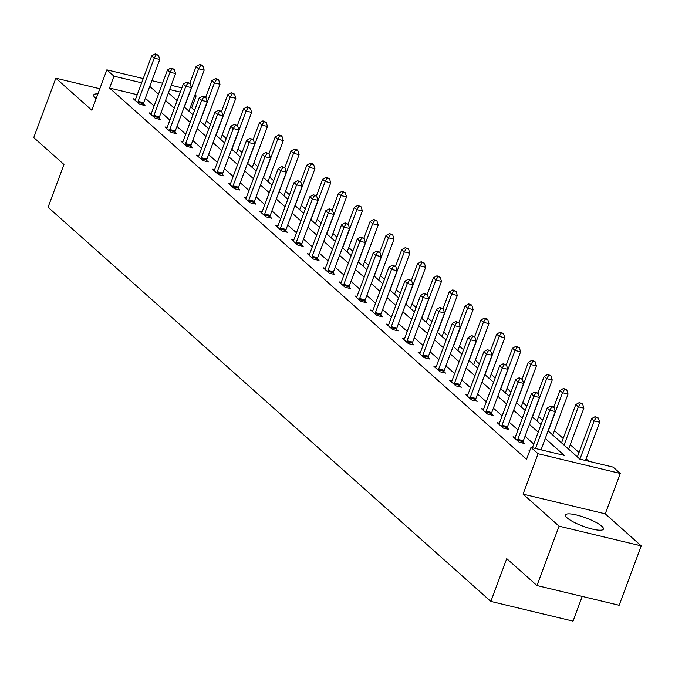 <?xml version="1.0" encoding="UTF-8"?>
<svg xmlns="http://www.w3.org/2000/svg" width="675" height="675" viewBox="0 0 675 675"><rect width="100%" height="100%" fill="white"/><g stroke="black" fill="none" stroke-linecap="round" stroke-linejoin="round"><path stroke-width="1.01" d="M601.763 526.179A20.25 4.404 20.4 0 0 581.141 516.257A20.25 4.404 20.4 0 0 565.456 514.966A20.25 4.404 20.4 0 0 567.118 517.868A20.25 4.404 20.4 0 0 587.731 527.799A20.25 4.404 20.4 0 0 603.425 529.09A20.25 4.404 20.4 0 0 601.763 526.179M97.926 93.892A20.25 4.404 20.4 0 0 93.665 94.981A20.25 4.404 20.4 0 0 95.327 97.883A20.25 4.404 20.4 0 0 96.171 98.592M548.1 430.869L579.85 459.127L613.17 467.117L620.266 473.437L538.085 453.727L530.989 447.407L564.3 455.397L545.273 438.463M605.247 513.827L523.066 494.117L559.069 526.163L536.979 585.554L619.161 605.264L641.25 545.873L605.247 513.827L620.266 473.437M582.23 596.413L573.041 621.127L490.852 601.417L48.068 207.25L63.973 164.489L33.75 137.582L55.839 78.19L91.842 110.244L106.861 69.854L143.227 78.578M194.982 94.854L196.138 95.884L194.721 95.546M194.594 110.32L191.725 107.764L196.138 95.884M588.853 461.287L586.094 458.831M579.015 452.528L570.265 444.741M563.186 438.446L554.445 430.658M542.658 420.171L538.625 416.576M526.837 406.08L522.804 402.494M511.017 391.998L506.984 388.412M495.197 377.916L491.164 374.321M479.377 363.833L475.343 360.239M463.556 349.751L459.523 346.157M447.736 335.661L443.703 332.075M431.916 321.578L427.882 317.993M416.095 307.496L412.062 303.91M400.267 293.414L396.242 289.82M384.446 279.332L380.413 275.738M368.626 265.241L364.593 261.655M352.806 251.159L348.773 247.573M336.985 237.077L332.952 233.491M321.165 222.995L317.132 219.4M305.345 208.912L301.312 205.318M289.524 194.83L285.491 191.236M273.704 180.74L269.671 177.154M257.884 166.657L253.851 163.072M242.063 152.575L238.03 148.981M226.243 138.493L222.21 134.899M210.414 124.411L206.39 120.817M559.069 526.163L641.25 545.873M99.832 88.746L55.839 78.19M191.725 107.764L190.308 107.426M137.236 94.694L109.544 88.054L526.567 459.287L530.989 447.407M533.782 444.04L525.04 436.261M517.961 429.958L509.22 422.179M502.141 415.876L493.4 408.088M486.321 401.794L477.579 394.006M470.5 387.703L461.759 379.924M454.672 373.621L445.93 365.842M438.851 359.539L430.11 351.759M423.031 345.457L414.29 337.677M407.211 331.374L398.469 323.587M391.39 317.284L382.649 309.504M375.57 303.202L366.829 295.422M359.75 289.119L351.008 281.34M343.929 275.037L335.188 267.258M328.109 260.955L319.368 253.167M312.289 246.873L303.548 239.085M296.468 232.782L287.727 225.003M280.648 218.7L271.898 210.921M264.819 204.618L256.078 196.838M248.999 190.536L240.258 182.756M233.179 176.453L224.438 168.666M217.358 162.363L208.617 154.583M201.538 148.281L192.797 140.501M185.718 134.198L176.977 126.419M169.898 120.116L161.156 112.337M154.077 106.034L145.336 98.246M135.515 99.301L133.355 98.778L139.438 104.195L144.99 105.528L143.345 104.068M151.335 113.383L149.175 112.86L155.258 118.277L160.81 119.61L159.173 118.15M167.164 127.465L164.995 126.942L171.079 132.359L176.631 133.692L174.994 132.232M182.984 141.547L180.816 141.033L186.899 146.45L192.451 147.774L190.814 146.315M198.804 155.63L196.636 155.115L202.719 160.532L208.271 161.865L206.634 160.397M214.625 169.72L212.456 169.197L218.54 174.614L224.092 175.947L222.455 174.488M230.445 183.803L228.277 183.279L234.36 188.696L239.92 190.029L238.275 188.57M246.265 197.885L244.097 197.362L250.189 202.778L255.741 204.112L254.095 202.652M262.086 211.967L259.917 211.452L266.009 216.869L271.561 218.194L269.916 216.734M277.906 226.049L275.738 225.534L281.829 230.951L287.381 232.284L285.736 230.816M293.726 240.131L291.566 239.617L297.65 245.033L303.202 246.367L301.556 244.907M309.547 254.222L307.387 253.699L313.47 259.116L319.022 260.449L317.377 258.989M325.367 268.304L323.207 267.781L329.29 273.198L334.842 274.531L333.197 273.071M341.187 282.386L339.027 281.863L345.111 287.28L350.663 288.613L349.026 287.153M357.016 296.468L354.848 295.954L360.931 301.371L366.483 302.704L364.846 301.236M372.836 310.551L370.668 310.036L376.751 315.453L382.303 316.786L380.666 315.318M388.657 324.641L386.488 324.118L392.572 329.535L398.123 330.868L396.487 329.408M404.477 338.723L402.308 338.2L408.392 343.617L413.944 344.95L412.307 343.491M420.297 352.806L418.129 352.282L424.212 357.699L429.773 359.032L428.127 357.573M436.118 366.888L433.949 366.373L440.041 371.79L445.593 373.115L443.947 371.655M451.938 380.97L449.769 380.455L455.861 385.872L461.413 387.205L459.768 385.737M467.758 395.061L465.598 394.538L471.682 399.954L477.233 401.288L475.588 399.828M483.578 409.143L481.418 408.62L487.502 414.037L493.054 415.37L491.408 413.91M499.399 423.225L497.239 422.702L503.322 428.119L508.874 429.452L507.229 427.992M515.219 437.307L513.059 436.792L519.142 442.209L524.694 443.534L523.058 442.074M529.63 451.052L528.879 450.875L529.495 451.423M523.066 494.117L538.085 453.727M109.544 88.054L113.957 76.174L106.861 69.854M536.979 585.554L506.756 558.655L490.852 601.417M168.396 92.855L177.137 100.642M184.216 106.945L192.957 114.725M200.036 121.028L208.786 128.807M215.865 135.11L224.606 142.889M231.685 149.192L240.427 156.971M247.506 163.274L256.247 171.062M263.326 177.365L272.067 185.144M279.146 191.447L287.887 199.226M294.967 205.529L303.708 213.308M310.787 219.611L319.528 227.391M326.607 233.693L335.348 241.481M342.427 247.776L351.169 255.563M358.248 261.866L366.989 269.646M374.068 275.948L382.809 283.728M389.888 290.031L398.638 297.81M405.717 304.113L414.458 311.901M421.538 318.195L430.279 325.983M437.358 332.286L446.099 340.065M453.178 346.368L461.919 354.147M468.998 360.45L477.74 368.229M484.819 374.532L493.56 382.312M500.639 388.614L509.38 396.402M516.459 402.705L525.201 410.484M532.28 416.787L541.021 424.567M180.318 92.095L169.636 89.53M151.875 80.654L162.557 83.219M171.214 85.295L181.896 87.851M141.649 82.814L113.957 76.174M538.194 432.16L529.453 424.381M522.374 418.078L513.633 410.299M506.554 403.996L497.812 396.217M490.733 389.914L481.992 382.134M474.913 375.832L466.172 368.044M459.093 361.741L450.352 353.962M443.273 347.659L434.531 339.879M427.452 333.577L418.711 325.797M411.632 319.494L402.891 311.715M395.812 305.412L387.07 297.624M379.991 291.322L371.25 283.542M364.171 277.239L355.421 269.46M348.342 263.157L339.601 255.378M332.522 249.075L323.781 241.296M316.702 234.993L307.96 227.205M300.881 220.911L292.14 213.123M285.061 206.82L276.32 199.041M269.241 192.738L260.499 184.958M253.42 178.656L244.679 170.876M237.6 164.573L228.859 156.794M221.78 150.491L213.038 142.703M205.959 136.401L197.218 128.621M190.139 122.318L181.398 114.539M174.319 108.236L165.569 100.457M158.49 94.154L149.749 86.375M138.122 101.377L143.674 102.71L159.756 59.476L154.204 58.143L138.122 101.377A2.599 1.232 -76.5 0 0 137.869 102.33L137.793 102.735M156.254 54.776L158.473 55.308L155.242 53.873L156.254 54.776L154.204 58.143L151.664 55.89L135.591 99.124A2.599 1.232 -76.5 0 1 135.186 99.942L134.992 100.237M143.674 102.71A2.599 1.232 -76.5 0 0 143.421 103.663L143.168 105.089M159.756 59.476L158.473 55.308M155.242 53.873L151.664 55.89M188.924 111.13L204.179 70.133L198.627 68.799L196.088 66.538L189.869 83.261M184.385 107.089L198.627 68.799L200.678 65.433L202.897 65.964L201.884 65.062L199.665 64.53L200.678 65.433M196.088 66.538L199.665 64.53M202.897 65.964L204.179 70.133M153.942 115.467L159.494 116.792L175.576 73.558L170.024 72.225L153.942 115.467A2.599 1.232 -76.5 0 0 153.689 116.412L153.613 116.817M172.074 68.858L174.302 69.39L171.062 67.956L172.074 68.858L170.024 72.225L167.484 69.972L151.411 113.206A2.599 1.232 -76.5 0 1 151.006 114.024L150.812 114.32M159.494 116.792A2.599 1.232 -76.5 0 0 159.241 117.745L158.988 119.171M175.576 73.558L174.302 69.39M171.062 67.956L167.484 69.972M169.762 129.549L175.314 130.882L191.396 87.64L185.844 86.307L169.762 129.549A2.599 1.232 -76.5 0 0 169.509 130.503L169.442 130.899M187.895 82.941L190.122 83.481L186.882 82.038L187.895 82.941L185.844 86.307L183.305 84.054L167.231 127.288A2.599 1.232 -76.5 0 1 166.826 128.115L166.632 128.41M175.314 130.882A2.599 1.232 -76.5 0 0 175.061 131.828L174.817 133.262M191.396 87.64L190.122 83.481M186.882 82.038L183.305 84.054M204.753 125.221L219.999 84.215L214.447 82.882L211.908 80.62L205.689 97.343M200.205 121.171L214.447 82.882L216.498 79.515L218.717 80.047L217.704 79.144L215.485 78.612L216.498 79.515M211.908 80.62L215.485 78.612M218.717 80.047L219.999 84.215M220.573 139.303L235.82 98.297L230.268 96.964L227.728 94.711L221.518 111.426M216.025 135.253L230.268 96.964L232.318 93.597L234.546 94.129L231.306 92.694L232.318 93.597M227.728 94.711L231.306 92.694M234.546 94.129L235.82 98.297M185.583 143.632L191.135 144.965L207.217 101.722L201.665 100.398L185.583 143.632A2.599 1.232 -76.5 0 0 185.33 144.585L185.262 144.982M203.715 97.031L205.943 97.563L202.703 96.128L203.715 97.031L201.665 100.398L199.133 98.137L183.052 141.37A2.599 1.232 -76.5 0 1 182.647 142.197L182.461 142.493M191.135 144.965A2.599 1.232 -76.5 0 0 190.882 145.918L190.637 147.344M207.217 101.722L205.943 97.563M202.703 96.128L199.133 98.137M201.403 157.714L206.955 159.047L223.037 115.813L217.485 114.48L201.403 157.714A2.599 1.232 -76.5 0 0 201.15 158.667L201.082 159.072M219.544 111.113L221.763 111.645L218.523 110.211L219.544 111.113L217.485 114.48L214.954 112.219L198.872 155.461A2.599 1.232 -76.5 0 1 198.467 156.279L198.281 156.575M206.955 159.047A2.599 1.232 -76.5 0 0 206.702 160L206.457 161.426M223.037 115.813L221.763 111.645M218.523 110.211L214.954 112.219M217.223 171.796L222.784 173.129L238.857 129.895L233.305 128.562L217.223 171.796A2.599 1.232 -76.5 0 0 216.97 172.749L216.903 173.154M235.364 125.196L237.583 125.727L234.343 124.293L235.364 125.196L233.305 128.562L230.774 126.301L214.692 169.543A2.599 1.232 -76.5 0 1 214.287 170.362L214.102 170.657M222.784 173.129A2.599 1.232 -76.5 0 0 222.522 174.082L222.278 175.508M238.857 129.895L237.583 125.727M234.343 124.293L230.774 126.301M236.393 153.385L251.64 112.379L246.088 111.046L243.548 108.793L237.338 125.508M231.846 149.344L246.088 111.046L248.138 107.679L250.366 108.219L247.126 106.777L248.138 107.679M243.548 108.793L247.126 106.777M250.366 108.219L251.64 112.379M252.214 167.468L267.46 126.461L261.908 125.137L259.377 122.875L253.159 139.59M247.666 163.426L261.908 125.137L263.959 121.77L266.186 122.302L262.946 120.867L263.959 121.77M259.377 122.875L262.946 120.867M266.186 122.302L267.46 126.461M268.034 181.55L283.281 140.552L277.729 139.219L275.198 136.957L268.979 153.681M263.486 177.508L277.729 139.219L279.788 135.852L282.007 136.384L280.994 135.481L278.767 134.949L279.788 135.852M275.198 136.957L278.767 134.949M282.007 136.384L283.281 140.552M283.854 195.64L299.101 154.634L293.549 153.301L291.018 151.04L284.799 167.763M279.307 191.59L293.549 153.301L295.608 149.934L297.827 150.466L296.814 149.563L294.587 149.032L295.608 149.934M291.018 151.04L294.587 149.032M297.827 150.466L299.101 154.634M299.675 209.722L314.921 168.716L309.369 167.383L306.838 165.13L300.62 181.845M295.135 205.672L309.369 167.383L311.428 164.017L313.647 164.548L312.635 163.645L310.416 163.114L311.428 164.017M306.838 165.13L310.416 163.114M313.647 164.548L314.921 168.716M315.495 223.805L330.742 182.798L325.19 181.465L322.658 179.213L316.44 195.927M310.956 219.763L325.19 181.465L327.248 178.099L329.468 178.639L326.236 177.196L327.248 178.099M322.658 179.213L326.236 177.196M329.468 178.639L330.742 182.798M331.315 237.887L346.57 196.881L341.01 195.547L338.479 193.295L332.26 210.009M326.776 233.845L341.01 195.547L343.069 192.189L345.288 192.721L342.056 191.287L343.069 192.189M338.479 193.295L342.056 191.287M345.288 192.721L346.57 196.881M347.136 251.969L362.391 210.971L356.839 209.638L354.299 207.377L348.081 224.092M342.596 247.927L356.839 209.638L358.889 206.272L361.108 206.803L357.877 205.369L358.889 206.272M354.299 207.377L357.877 205.369M361.108 206.803L362.391 210.971M362.956 266.051L378.211 225.053L372.659 223.72L370.119 221.459L363.901 238.182M358.417 262.01L372.659 223.72L374.709 220.354L376.928 220.885L373.697 219.451L374.709 220.354M370.119 221.459L373.697 219.451M376.928 220.885L378.211 225.053M378.776 280.142L394.031 239.136L388.479 237.802L385.94 235.55L379.721 252.264M374.237 276.092L388.479 237.802L390.53 234.436L392.749 234.968L389.517 233.533L390.53 234.436M385.94 235.55L389.517 233.533M392.749 234.968L394.031 239.136M394.605 294.224L409.852 253.218L404.3 251.885L401.76 249.632L395.542 266.347M390.057 290.174L404.3 251.885L406.35 248.518L408.569 249.05L405.337 247.615L406.35 248.518M401.76 249.632L405.337 247.615M408.569 249.05L409.852 253.218M410.425 308.306L425.672 267.3L420.12 265.967L417.58 263.714L411.37 280.429M405.877 304.265L420.12 265.967L422.17 262.6L424.398 263.14L421.158 261.698L422.17 262.6M417.58 263.714L421.158 261.698M424.398 263.14L425.672 267.3M426.246 322.388L441.492 281.382L435.94 280.058L433.401 277.796L427.191 294.511M421.698 318.347L435.94 280.058L437.991 276.691L440.218 277.223L436.978 275.788L437.991 276.691M433.401 277.796L436.978 275.788M440.218 277.223L441.492 281.382M442.066 336.471L457.312 295.473L451.761 294.14L449.229 291.878L443.011 308.602M437.518 332.429L451.761 294.14L453.811 290.773L456.038 291.305L452.798 289.87L453.811 290.773M449.229 291.878L452.798 289.87M456.038 291.305L457.312 295.473M457.886 350.561L473.133 309.555L467.581 308.222L465.05 305.961L458.831 322.684M453.338 346.511L467.581 308.222L469.64 304.855L471.859 305.387L470.846 304.484L468.619 303.952L469.64 304.855M465.05 305.961L468.619 303.952M471.859 305.387L473.133 309.555M473.707 364.643L488.953 323.637L483.401 322.304L480.87 320.051L474.652 336.766M469.159 360.593L483.401 322.304L485.46 318.938L487.679 319.469L486.667 318.566L484.439 318.035L485.46 318.938M480.87 320.051L484.439 318.035M487.679 319.469L488.953 323.637M489.527 378.726L504.773 337.719L499.222 336.386L496.69 334.133L490.472 350.848M484.987 374.684L499.222 336.386L501.28 333.02L503.499 333.56L500.268 332.117L501.28 333.02M496.69 334.133L500.268 332.117M503.499 333.56L504.773 337.719M505.347 392.808L520.602 351.802L515.042 350.477L512.511 348.216L506.292 364.93M500.808 388.766L515.042 350.477L517.101 347.11L519.32 347.642L516.088 346.207L517.101 347.11M512.511 348.216L516.088 346.207M519.32 347.642L520.602 351.802M521.167 406.89L536.423 365.892L530.862 364.559L528.331 362.298L522.112 379.021M516.628 402.848L530.862 364.559L532.921 361.192L535.14 361.724L531.908 360.29L532.921 361.192M528.331 362.298L531.908 360.29M535.14 361.724L536.423 365.892M233.052 185.887L238.604 187.211L254.677 143.977L249.126 142.644L233.052 185.887A2.599 1.232 -76.5 0 0 232.791 186.832L232.723 187.237M251.184 139.278L253.403 139.809L250.163 138.375L251.184 139.278L249.126 142.644L246.594 140.392L230.512 183.625A2.599 1.232 -76.5 0 1 230.108 184.444L229.922 184.739M238.604 187.211A2.599 1.232 -76.5 0 0 238.343 188.165L238.098 189.591M254.677 143.977L253.403 139.809M250.163 138.375L246.594 140.392M248.872 199.969L254.424 201.302L270.498 158.06L264.946 156.727L248.872 199.969A2.599 1.232 -76.5 0 0 248.611 200.922L248.543 201.319M267.005 153.36L269.224 153.9L265.992 152.457L267.005 153.36L264.946 156.727L262.415 154.474L246.333 197.707A2.599 1.232 -76.5 0 1 245.928 198.534L245.742 198.83M254.424 201.302A2.599 1.232 -76.5 0 0 254.163 202.247L253.918 203.673M270.498 158.06L269.224 153.9M265.992 152.457L262.415 154.474M264.693 214.051L270.245 215.384L286.327 172.142L280.766 170.817L264.693 214.051A2.599 1.232 -76.5 0 0 264.431 215.004L264.364 215.401M282.825 167.451L285.044 167.982L281.812 166.548L282.825 167.451L280.766 170.817L278.235 168.556L262.153 211.79A2.599 1.232 -76.5 0 1 261.748 212.617L261.562 212.912M270.245 215.384A2.599 1.232 -76.5 0 0 269.983 216.337L269.738 217.763M286.327 172.142L285.044 167.982M281.812 166.548L278.235 168.556M280.513 228.133L286.065 229.466L302.147 186.232L296.595 184.899L280.513 228.133A2.599 1.232 -76.5 0 0 280.252 229.087L280.184 229.492M298.645 181.533L300.864 182.064L297.633 180.63L298.645 181.533L296.595 184.899L294.055 182.638L277.973 225.88A2.599 1.232 -76.5 0 1 277.577 226.699L277.383 226.994M286.065 229.466A2.599 1.232 -76.5 0 0 285.812 230.42L285.559 231.846M302.147 186.232L300.864 182.064M297.633 180.63L294.055 182.638M296.333 242.215L301.885 243.548L317.967 200.315L312.415 198.982L296.333 242.215A2.599 1.232 -76.5 0 0 296.072 243.169L296.004 243.574M314.466 195.615L316.685 196.147L313.453 194.712L314.466 195.615L312.415 198.982L309.876 196.72L293.794 239.962A2.599 1.232 -76.5 0 1 293.397 240.781L293.203 241.076M301.885 243.548A2.599 1.232 -76.5 0 0 301.632 244.502L301.379 245.928M317.967 200.315L316.685 196.147M313.453 194.712L309.876 196.72M312.154 256.298L317.706 257.631L333.788 214.397L328.236 213.064L312.154 256.298A2.599 1.232 -76.5 0 0 311.901 257.251L311.825 257.656M330.286 209.697L332.505 210.229L329.273 208.794L330.286 209.697L328.236 213.064L325.696 210.811L309.614 254.045A2.599 1.232 -76.5 0 1 309.218 254.863L309.023 255.158M317.706 257.631A2.599 1.232 -76.5 0 0 317.452 258.584L317.199 260.01M333.788 214.397L332.505 210.229M329.273 208.794L325.696 210.811M327.974 270.388L333.526 271.713L349.608 228.479L344.056 227.146L327.974 270.388A2.599 1.232 -76.5 0 0 327.721 271.333L327.645 271.738M346.106 223.779L348.325 224.311L345.094 222.877L346.106 223.779L344.056 227.146L341.516 224.893L325.443 268.127A2.599 1.232 -76.5 0 1 325.038 268.945L324.844 269.241M333.526 271.713A2.599 1.232 -76.5 0 0 333.273 272.666L333.02 274.092M349.608 228.479L348.325 224.311M345.094 222.877L341.516 224.893M343.794 284.47L349.346 285.803L365.428 242.561L359.876 241.228L343.794 284.47A2.599 1.232 -76.5 0 0 343.541 285.424L343.465 285.82M361.927 237.87L364.154 238.402L360.914 236.967L361.927 237.87L359.876 241.228L357.337 238.975L341.263 282.209A2.599 1.232 -76.5 0 1 340.858 283.036L340.664 283.331M349.346 285.803A2.599 1.232 -76.5 0 0 349.093 286.757L348.84 288.183M365.428 242.561L364.154 238.402M360.914 236.967L357.337 238.975M359.615 298.552L365.167 299.886L381.248 256.643L375.697 255.319L359.615 298.552A2.599 1.232 -76.5 0 0 359.362 299.506L359.294 299.902M377.747 251.952L379.974 252.484L376.734 251.049L377.747 251.952L375.697 255.319L373.157 253.058L357.083 296.291A2.599 1.232 -76.5 0 1 356.678 297.118L356.484 297.413M365.167 299.886A2.599 1.232 -76.5 0 0 364.913 300.839L364.669 302.265M381.248 256.643L379.974 252.484M376.734 251.049L373.157 253.058M375.435 312.635L380.987 313.968L397.069 270.734L391.517 269.401L375.435 312.635A2.599 1.232 -76.5 0 0 375.182 313.588L375.114 313.993M393.567 266.034L395.795 266.566L392.555 265.132L393.567 266.034L391.517 269.401L388.986 267.14L372.904 310.382A2.599 1.232 -76.5 0 1 372.499 311.2L372.313 311.496M380.987 313.968A2.599 1.232 -76.5 0 0 380.734 314.921L380.489 316.347M397.069 270.734L395.795 266.566M392.555 265.132L388.986 267.14M391.255 326.717L396.807 328.05L412.889 284.816L407.337 283.483L391.255 326.717A2.599 1.232 -76.5 0 0 391.002 327.67L390.935 328.075M409.396 280.117L411.615 280.648L408.375 279.214L409.396 280.117L407.337 283.483L404.806 281.23L388.724 324.464A2.599 1.232 -76.5 0 1 388.319 325.282L388.133 325.578M396.807 328.05A2.599 1.232 -76.5 0 0 396.554 329.003L396.309 330.429M412.889 284.816L411.615 280.648M408.375 279.214L404.806 281.23M407.076 340.808L412.636 342.132L428.709 298.898L423.157 297.565L407.076 340.808A2.599 1.232 -76.5 0 0 406.823 341.752L406.755 342.157M425.216 294.199L427.435 294.73L424.195 293.296L425.216 294.199L423.157 297.565L420.626 295.312L404.544 338.546A2.599 1.232 -76.5 0 1 404.139 339.365L403.954 339.66M412.636 342.132A2.599 1.232 -76.5 0 0 412.374 343.086L412.13 344.512M428.709 298.898L427.435 294.73M424.195 293.296L420.626 295.312M422.904 354.89L428.456 356.223L444.53 312.981L438.978 311.648L422.904 354.89A2.599 1.232 -76.5 0 0 422.643 355.843L422.575 356.24M441.037 308.281L443.256 308.821L440.016 307.378L441.037 308.281L438.978 311.648L436.447 309.395L420.365 352.628A2.599 1.232 -76.5 0 1 419.96 353.455L419.774 353.751M428.456 356.223A2.599 1.232 -76.5 0 0 428.195 357.168L427.95 358.602M444.53 312.981L443.256 308.821M440.016 307.378L436.447 309.395M438.725 368.972L444.277 370.305L460.35 327.063L454.798 325.738L438.725 368.972A2.599 1.232 -76.5 0 0 438.463 369.925L438.396 370.322M456.857 322.372L459.076 322.903L455.844 321.469L456.857 322.372L454.798 325.738L452.267 323.477L436.185 366.711A2.599 1.232 -76.5 0 1 435.78 367.538L435.594 367.833M444.277 370.305A2.599 1.232 -76.5 0 0 444.015 371.258L443.77 372.684M460.35 327.063L459.076 322.903M455.844 321.469L452.267 323.477M454.545 383.054L460.097 384.387L476.179 341.153L470.618 339.82L454.545 383.054A2.599 1.232 -76.5 0 0 454.283 384.007L454.216 384.413M472.677 336.454L474.896 336.985L471.665 335.551L472.677 336.454L470.618 339.82L468.087 337.559L452.005 380.801A2.599 1.232 -76.5 0 1 451.6 381.62L451.415 381.915M460.097 384.387A2.599 1.232 -76.5 0 0 459.835 385.341L459.591 386.767M476.179 341.153L474.896 336.985M471.665 335.551L468.087 337.559M470.365 397.136L475.917 398.469L491.999 355.236L486.447 353.902L470.365 397.136A2.599 1.232 -76.5 0 0 470.104 398.09L470.036 398.495M488.498 350.536L490.717 351.067L487.485 349.633L488.498 350.536L486.447 353.902L483.907 351.641L467.826 394.883A2.599 1.232 -76.5 0 1 467.429 395.702L467.235 395.997M475.917 398.469A2.599 1.232 -76.5 0 0 475.664 399.423L475.411 400.849M491.999 355.236L490.717 351.067M487.485 349.633L483.907 351.641M486.186 411.218L491.737 412.552L507.819 369.318L502.267 367.985L486.186 411.218A2.599 1.232 -76.5 0 0 485.924 412.172L485.857 412.577M504.318 364.618L506.537 365.15L503.305 363.715L504.318 364.618L502.267 367.985L499.728 365.732L483.646 408.966A2.599 1.232 -76.5 0 1 483.249 409.784L483.055 410.079M491.737 412.552A2.599 1.232 -76.5 0 0 491.484 413.505L491.231 414.931M507.819 369.318L506.537 365.15M503.305 363.715L499.728 365.732M502.006 425.309L507.558 426.642L523.64 383.4L518.088 382.067L502.006 425.309A2.599 1.232 -76.5 0 0 501.753 426.262L501.677 426.659M520.138 378.7L522.357 379.24L519.126 377.798L520.138 378.7L518.088 382.067L515.548 379.814L499.466 423.048A2.599 1.232 -76.5 0 1 499.07 423.875L498.876 424.17M507.558 426.642A2.599 1.232 -76.5 0 0 507.305 427.587L507.052 429.013M523.64 383.4L522.357 379.24M519.126 377.798L515.548 379.814M536.988 420.981L552.243 379.974L546.691 378.641L544.151 376.38L537.933 393.103M532.448 416.931L546.691 378.641L548.741 375.275L550.96 375.806L547.729 374.372L548.741 375.275M544.151 376.38L547.729 374.372M550.96 375.806L552.243 379.974M552.808 435.063L568.063 394.057L562.511 392.723L559.972 390.471L553.753 407.185M548.269 431.013L562.511 392.723L564.562 389.357L566.781 389.888L563.549 388.454L564.562 389.357M559.972 390.471L563.549 388.454M566.781 389.888L568.063 394.057M517.826 439.391L523.378 440.724L539.46 397.482L533.908 396.149L517.826 439.391A2.599 1.232 -76.5 0 0 517.573 440.345L517.497 440.741M535.958 392.791L538.178 393.323L534.946 391.888L535.958 392.791L533.908 396.149L531.368 393.896L515.295 437.13A2.599 1.232 -76.5 0 1 514.89 437.957L514.696 438.252M523.378 440.724A2.599 1.232 -76.5 0 0 523.125 441.678L522.872 443.104M539.46 397.482L538.178 393.323M534.946 391.888L531.368 393.896M568.628 449.145L583.883 408.139L578.332 406.806L575.792 404.553L561.549 442.842M564.089 445.103L578.332 406.806L580.382 403.439L582.601 403.971L579.369 402.536L580.382 403.439M575.792 404.553L579.369 402.536M582.601 403.971L583.883 408.139M541.055 449.828L555.28 411.573L549.728 410.24L535.503 448.495M551.779 406.873L554.006 407.405L550.766 405.97L551.779 406.873L549.728 410.24L547.189 407.978L532.398 447.753M555.28 411.573L554.006 407.405M550.766 405.97L547.189 407.978M585.478 460.477L599.704 422.221L594.152 420.888L591.612 418.635L577.378 456.924M579.926 459.143L594.152 420.888L596.202 417.53L598.421 418.061L595.19 416.627L596.202 417.53M591.612 418.635L595.19 416.627M598.421 418.061L599.704 422.221M137.869 102.33L143.421 103.663M153.689 116.412L159.241 117.745M169.509 130.503L175.061 131.828M185.33 144.585L190.882 145.918M201.15 158.667L206.702 160M216.97 172.749L222.522 174.082M232.791 186.832L238.343 188.165M248.611 200.922L254.163 202.247M264.431 215.004L269.983 216.337M280.252 229.087L285.812 230.42M296.072 243.169L301.632 244.502M311.901 257.251L317.452 258.584M327.721 271.333L333.273 272.666M343.541 285.424L349.093 286.757M359.362 299.506L364.913 300.839M375.182 313.588L380.734 314.921M391.002 327.67L396.554 329.003M406.823 341.752L412.374 343.086M422.643 355.843L428.195 357.168M438.463 369.925L444.015 371.258M454.283 384.007L459.835 385.341M470.104 398.09L475.664 399.423M485.924 412.172L491.484 413.505M501.753 426.262L507.305 427.587M517.573 440.345L523.125 441.678"/></g></svg>
